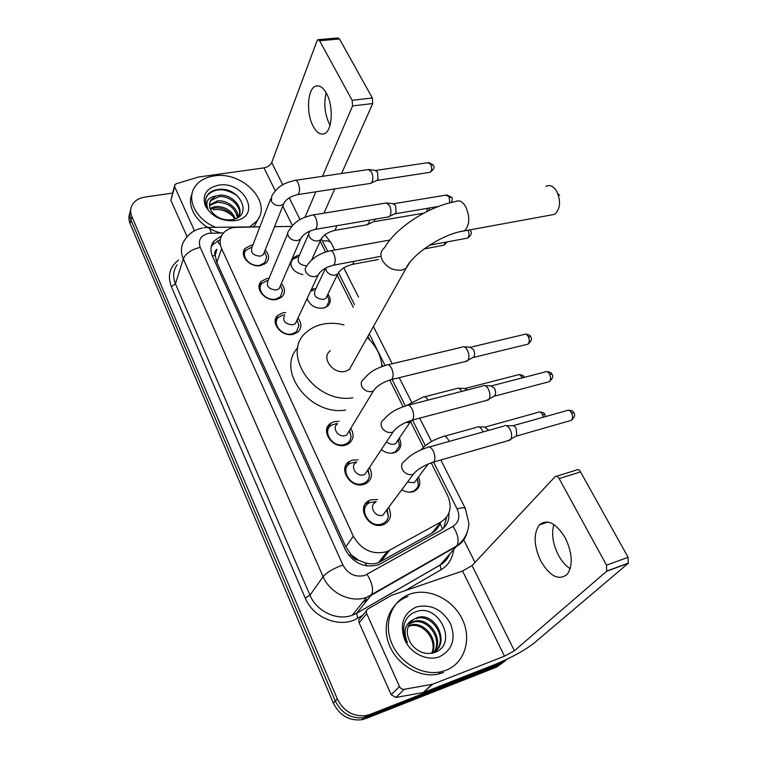 <?xml version="1.0" encoding="UTF-8"?>
<svg xmlns="http://www.w3.org/2000/svg" width="758" height="758" viewBox="0 0 758 758"><rect width="100%" height="100%" fill="white"/><g stroke="black" fill="none" stroke-linecap="round" stroke-linejoin="round"><path stroke-width="1.14" d="M418.463 477.019C421.116 483.329 419.79 488.048 414.503 491.175L413.063 491.724C409.358 492.719 405.653 492.075 401.939 489.801M399.276 438.162C402.1 444.093 401.077 448.698 396.197 451.957L394.056 452.82C389.612 453.862 385.377 452.782 381.34 449.57M311.443 289.338L316.048 288.353M327.92 294.085C331.104 298.69 331.028 302.688 327.674 306.099L323.372 308.136C315.432 308.762 310.013 305.578 307.104 298.595M292.228 258.402L297.629 255.446L299.391 255.266M388.788 507.765C392.085 515.146 390.541 520.67 384.164 524.328L382.913 524.792C368.521 529.965 355.511 506.363 369.345 500.507L371.145 499.806L377.569 499.56M369.487 467.402C373.012 474.3 371.846 479.672 365.991 483.528L363.868 484.371C350.139 489.043 337.225 467.506 349.826 461.224L352.461 460.134L357.984 459.831M350.783 428.327C354.469 434.751 353.645 439.962 348.31 443.942L345.402 445.164C332.279 449.371 319.516 429.701 330.943 423.125L334.325 421.647L339.044 421.315M297.951 318.123C301.874 323.334 301.864 327.958 297.951 332.013L293.175 334.306C281.625 337.357 269.507 322.178 277.892 315.309L283.037 312.77L285.728 312.504M281.36 283.539C285.292 288.41 285.51 292.853 281.985 296.852L276.755 299.448C265.641 302.186 253.778 288.182 261.33 281.351L266.892 278.518L269.052 278.29M265.234 249.951C269.175 254.517 269.573 258.772 266.418 262.704L260.799 265.565C250.074 268.019 238.486 255.048 245.279 248.311L251.211 245.213L252.878 245.033M259.871 226.85L234.222 227.438C229.503 228.243 225.827 230.214 223.184 233.331C219.706 237.794 219.204 242.92 221.668 248.709L353.342 536.228C361.538 550.166 372.813 555.254 387.177 551.502L441.156 521.864C450.29 515.677 452.422 506.865 447.552 495.419L431.217 462.816M358.714 560.314L351.106 554.818C352.716 557.992 355.246 559.821 358.714 560.314L365.1 562.834C369.819 564.227 374.281 564.17 378.479 562.663L431.776 533.215C435.556 531.026 438.323 527.786 440.095 523.494L442.587 529.027M215.187 255.418L216.921 249.259C214.76 250.803 214.182 252.85 215.187 255.418L212.382 256.014M215.329 255.721L216.835 262.391L345.79 546.859L350.926 554.43M291.707 226.462L274.548 226.67M423.428 447.277L410.637 421.751M403.114 406.733L389.735 380.033M382.809 366.209L381.681 363.954M369.582 339.802L367.876 336.41M353.266 307.246L337.187 275.163M325.589 252.007L320.17 241.186M302.868 274.567C294.919 272.738 290.854 268.55 290.674 262.012M330.431 424.006L329.806 423.987M507.633 658.901L501.815 662.682L370.008 714.443L367.895 716.528L363.944 717.665C351.181 718.982 341.65 713.449 335.339 701.055L130.963 220.019C129.485 216.428 129.4 213.007 130.708 209.748C129.4 213.007 129.485 216.428 130.963 220.019L335.339 701.055C341.65 713.449 351.181 718.982 363.944 717.665L499.285 664.851L367.895 716.528L365.811 718.593L361.86 719.73C349.154 721.048 339.66 715.533 333.387 703.197L130.082 223.544C128.614 219.962 128.528 216.551 129.836 213.292M505.434 660.739L496.774 667.012L365.811 718.593M379.891 562.048L379.54 561.29M221.497 235.909L213.936 241.035C210.553 245.459 210.061 250.519 212.458 256.204L345.25 549.569C353.275 563.374 364.409 568.434 378.659 564.748L440.066 530.723C446.453 526.829 449.399 520.935 448.897 513.052M211.179 246.994L212.695 244.673L220.322 239.519M370.008 714.443L366.038 715.58C353.228 716.897 343.649 711.336 337.31 698.904L131.845 216.466C130.12 212.221 130.291 208.279 132.356 204.632C134.924 200.538 139.112 198.028 144.92 197.089L172.445 193.091M463.498 539.355L475.001 562.427M446.661 517.089L443.657 528.07M215.755 227.334C196.047 219.754 185.833 198.975 195.128 186.506C199.278 180.736 205.579 177.211 214.04 175.922C242.617 170.702 273.278 203.021 256.46 221.355L249.609 226.926M220.985 232.962C200.207 228.234 185.483 207.957 192.058 193.754M218.399 185.208C244.597 180.404 262.315 216.968 235.027 220.654C221.677 221.544 211.814 216.674 205.427 206.034C201.893 195.071 206.223 188.126 218.399 185.208M211.15 199.629C208.592 203.57 208.962 207.806 212.278 212.354C217.186 218.02 223.619 220.483 231.588 219.754C254.29 216.58 239.727 186.44 218.835 189.424C213.007 190.012 208.943 192.324 206.65 196.369C204.982 200.339 205.418 204.508 207.948 208.867C205.115 201.675 207.777 197.383 215.935 196L211.15 199.629L209.776 202.509M239.102 215.66C242.181 206.508 229.57 195.28 218.882 196.692L210.838 200.605M238.173 217.319C245.147 208.355 231.692 193.565 219.356 195.28L215.935 196M237.491 217.745C235.113 207.73 228.291 202.576 217.025 202.301L209.483 205.664M237.993 217.442C238.694 208.478 227.03 199.78 217.489 200.908L209.454 204.859M234.582 219.043C230.479 211.435 224.017 207.701 215.177 207.853L210.383 209.199M235.444 218.73C231.664 210.478 225.06 206.394 215.642 206.47L210.023 208.27M213.339 209.701C221.004 208.829 227.713 211.226 233.473 216.883M259.018 217.423L255.133 224.851L253.219 226.879M237.273 195.735C225.249 187.975 215.338 187.785 207.55 195.176L206.1 197.876M330.043 125.259L329.522 124.321C324.737 114.098 323.619 103.6 326.158 92.836M326.404 93.291C322.984 87.265 319.393 84.887 315.622 86.166C307.341 88.828 306.024 113.501 313.225 126.359C316.702 132.697 320.426 135.132 324.386 133.673C332.392 130.935 333.776 106.139 326.404 93.291M194.484 230.811L174.7 186.838L170.863 200.302L174.482 185.918M187.093 236.704L170.863 200.302M318.379 39.643L337.85 37.947L339.499 38.999L319.573 40.742L317.953 39.681L317.034 40.818L271.715 162.553C270.341 165.31 267.764 167.082 263.964 167.869L198.35 177.069L176.226 183.787L174.795 184.8L174.7 186.838M372.339 97.972L372.718 103.543L352.574 105.921L352.157 100.302L372.339 97.972L339.499 38.999M323.931 213.178L334.733 188.903M341.583 173.506L372.718 103.543M352.157 100.302L319.573 40.742M352.574 105.921L322.482 176.33M315.868 191.812L305.019 217.176M445.969 670.299L440.938 671.796C421.827 676.098 398.736 662.217 391.175 641.893C383.377 621.636 392.426 599.976 410.173 594.035L410.192 594.026C428.696 587.545 452.678 599.123 462.228 619.078C472.054 638.937 464.872 663.108 445.969 670.299M443.563 672.554L438.541 674.052C419.496 678.344 396.51 664.52 388.996 644.272C381.246 624.08 390.285 602.487 407.975 596.546M416.275 606.997C430.591 603.738 441.961 609.205 450.385 623.408C456.126 638.757 452.535 649.862 439.602 656.722C427.398 661.488 410.893 653.595 404.8 640.046C399.39 624.355 403.218 613.345 416.275 606.997M434.135 652.695C459.026 644.698 438.967 603.15 416.578 611.526C410.286 613.497 406.184 617.751 404.26 624.279C402.962 630.438 404.014 636.54 407.416 642.585C402.934 631.604 404.886 623.929 413.252 619.542C405.966 626.25 405.369 634.512 411.452 644.347C417.762 652.136 425.323 654.912 434.135 652.695M435.812 650.885C448.509 638.435 431.965 613.194 416.53 618.49L415.962 618.67M432.638 653.112C451.38 644.025 435.443 611.393 417.421 617.533L413.252 619.542M433.756 652.458C443.449 639.297 427.275 617.382 413.015 622.309L409.292 624.014M434.296 652.098C444.728 639.06 428.431 616.349 413.887 621.361L409.642 623.436M431.596 653.32C438.01 639.923 422.528 621.579 409.547 626.061L408.145 626.553M432.136 653.216C439.432 639.837 423.741 620.518 410.41 625.132L408.391 625.881M550.374 215.13L554.685 214.343C560.475 208.706 561.081 200.889 556.476 190.883C553.198 186.023 549.664 184.507 545.874 186.345M330.393 350.746C320.501 357.378 333.179 374.831 345.468 371.297L349.239 369.629L353.01 362.911M352.802 397.808C313.689 404.213 279.171 351.598 307.682 331.237C311.879 327.797 316.863 325.457 322.624 324.206C329.484 322.794 336.599 323.022 343.98 324.898M345.629 410.069C309.823 416.095 275.609 370.236 297.866 347.676M367.251 337.528C376.338 346.093 381.217 355.767 381.88 366.54M557.803 193.48L559.622 195.318M251.419 247.326L246.217 250.045C240.21 255.986 250.415 267.413 259.861 265.253L264.826 262.713L266.636 257.047L265.186 253.267M270.653 198.833L252.12 246.994C250.178 252.48 252.916 255.541 260.335 256.185L263.358 254.641L264.466 251.883M368.331 169.47L371.42 171.924C373.04 175.468 373.277 178.784 372.131 181.882L370.87 183.341L369.714 183.521M369.137 169.584L375.286 170.436L377.522 172.199L378.024 179.371L376.489 180.575M267.11 280.649L262.221 283.132C255.55 289.149 265.992 301.495 275.789 299.078L280.413 296.776L282.573 290.759L280.991 286.543M287.68 233.578L268.171 280.394C265.906 286.126 268.626 289.338 276.338 290.03L279.152 288.627L280.46 285.614M386.135 202.869L389.489 205.465C391.156 209.104 391.374 212.448 390.162 215.499L388.996 216.826L387.708 217.044M387.054 202.983L393.165 203.731L395.6 205.608L396.074 212.827L394.53 213.964M283.236 314.911L278.736 317.138C271.326 323.192 281.985 336.571 292.162 333.88L296.387 331.843L298.965 325.485L297.25 320.767M284.714 314.741C282.09 320.729 284.781 324.102 292.796 324.86L295.374 323.609L296.918 320.331M336.95 423.485L331.559 425.124C321.477 430.904 332.705 448.243 344.265 444.539L346.842 443.449C349.466 441.772 350.869 439.384 351.039 436.286L349.485 430.468M337.528 423.902C331.407 427.36 338.182 437.84 345.165 435.632L346.766 434.95L349.249 430.857M462.674 346.794C464.341 346.453 465.895 347.543 467.345 350.063C469.193 354.052 469.392 357.473 467.913 360.315L465.346 361.519M464.209 346.88L470.093 347.192L473.485 349.542C474.821 352.404 474.953 354.867 473.883 356.923L472.3 357.823M356.62 461.963L350.348 463.28C339.224 468.804 350.584 487.782 362.684 483.67L364.579 482.922C367.459 481.321 369.07 478.895 369.411 475.626L368.085 469.515M356.279 462.494C349.523 465.8 356.383 477.265 363.688 474.811L364.882 474.337L367.753 470.026L369.411 475.626M483.272 385.604C485.063 385.168 486.759 386.324 488.341 389.053C490.18 392.957 490.417 396.311 489.043 399.134L486.304 400.48M484.987 385.661L490.796 385.86L494.481 388.342C495.798 391.147 495.969 393.563 494.974 395.6L493.278 396.605M376.082 501.654L369.762 502.62C357.558 507.775 368.994 528.572 381.681 524.015L382.809 523.598C385.926 522.12 387.755 519.685 388.314 516.293L387.272 509.831M375.636 502.289C368.217 505.368 375.134 517.941 382.79 515.213L413.385 474.186L416.455 470.936M504.506 425.645C506.439 425.105 508.277 426.328 510.02 429.303C511.84 433.102 512.114 436.409 510.845 439.204L507.945 440.692M506.42 425.674L512.152 425.759C513.564 425.371 514.89 426.252 516.141 428.384L516.729 435.509L514.947 436.627M388.314 516.293L386.817 510.447M297.524 256.934L292.891 259.236C291.034 261.207 290.522 263.594 291.337 266.409M308.677 234.089L298.87 256.45C296.719 261.927 299.382 265.054 306.848 265.831M369.459 220.152L368.748 223.421L366.502 224.889M375.011 219.204L374.149 221.402L373.135 221.886M313.698 290.058L310.534 291.29M307.208 298.387L307.54 299.884M325.646 268.076L315.423 289.66C312.959 295.402 315.622 298.671 323.391 299.467L325.855 298.301L327.295 295.374M324.216 307.928L326.679 306.469L329.114 301.002L327.702 296.378M391.422 453.227L395.212 452.081L399.494 445.912L398.31 439.574M386.561 441.724C388.92 443.932 391.498 444.728 394.321 444.122L395.572 443.61L410.249 421.988L412.068 420.32M399.494 445.912L398.13 439.839M457.121 388.229C458.732 387.84 460.286 388.901 461.755 391.403M458.637 388.276L464.464 388.475L467.326 389.972M409.292 492.188L414.048 490.957L417.336 487.764L418.35 485.035L417.44 478.402M407.529 482.173L414.256 482.685L428.118 464.019M477.237 426.906C479.018 426.422 480.733 427.607 482.353 430.449L483.017 431.937M478.914 426.925L484.684 427.01L488.758 430.336M418.35 485.035L417.165 478.762M570.187 568.746C565.639 565.819 561.706 561.261 558.381 555.102C552.8 543.865 551.303 533.67 553.871 524.498M565.222 537.782C555.946 522.916 547.314 518.624 539.345 524.896C533.262 533.689 533.774 545.807 540.89 561.233C550.166 576.63 558.987 580.95 567.372 574.204C573.143 565.203 572.432 553.056 565.222 537.782M399.504 686.53C400.594 688.586 402.195 689.515 404.289 689.306L432.685 684.199L423.371 692.509L395.903 697.455L391.194 694.716L399.504 686.53L366.72 613.648L359.14 622.792C358.401 620.764 358.837 619.201 360.429 618.083L366.54 610.673M391.194 694.716L359.14 622.792M423.921 692.348L494.898 664.501C511.404 657.688 524.46 650.563 534.077 643.106L628.192 563.355L606.646 571.267L514.407 650.771L504.496 656.182L432.685 684.199M556.552 476.251L576.393 470.064C577.729 469.06 579.112 469.666 580.543 471.893L559.148 478.592C557.727 476.337 556.363 475.721 555.055 476.725L472.054 565.582L462.541 571.011L391.564 595.314L368.009 608.892C366.389 610.019 365.962 611.602 366.72 613.648M606.646 571.267L606.514 565.165L628.098 557.301L580.543 471.893M628.098 557.301L628.192 563.355M606.514 565.165L559.148 478.592M366.73 565.942L365.1 562.834M219.384 244.209L217.527 240.731M351.106 554.818L348.945 555.548M216.835 262.391L221.668 248.709M431.776 533.215L441.156 521.864M380.791 561.583L389.546 550.393M345.79 546.859L353.342 536.228M366.749 504.231L366.133 502.905M347.969 464.152L347.458 463.062M333.387 703.197L337.31 698.904M130.082 223.544L131.845 216.466M259.217 285.264L259.738 285.254M223.525 232.924L208.782 233.312C200.718 235.387 197.866 240.078 200.226 247.402L342.9 565.051C347.988 574.033 355.237 577.52 364.636 575.511L453.019 526.374C458.96 522.309 460.324 516.492 457.102 508.931L433.585 462.105M467.013 532.808C465.298 538.777 461.774 543.344 456.439 546.49L371.249 595.257L366.379 597.446C350.859 603.16 329.919 593.126 323.098 576.658L183.303 258.876C180.366 251.732 180.916 245.308 184.971 239.585C189.026 233.445 194.834 229.589 202.386 228.006M362.798 615.212L357.738 618.149C340.759 628.818 313.3 618.357 305.209 597.986L171.336 286.571L175.43 283.814L183.303 258.876C185.899 253.238 191.537 249.42 200.226 247.402M342.9 565.051C333.52 568.396 326.916 572.262 323.098 576.658L309.975 595.21C316.503 611.289 336.817 621.001 351.968 615.335L356.724 613.165L371.704 594.585C373.685 589.506 372.15 582.788 367.09 574.431M171.336 286.571C167.291 275.685 169.707 266.835 178.604 260.032M177.135 264.769C173.156 270.445 172.587 276.793 175.43 283.814L309.975 595.21L305.209 597.986M453.606 549.702C452.592 558.561 448.385 565.25 440.995 569.789L404.924 590.747M501.815 662.682L499.285 664.851M357.738 618.149L356.62 613.317L352.29 615.221L366.711 597.332L456.96 545.798L440.152 564.966C444.491 562.408 447.646 558.826 449.617 554.231M449.702 554.126C447.713 559.016 444.491 562.682 440.028 565.117L356.62 613.317L440.152 564.966L440.995 569.789M425.323 445.647L412.485 420.074M405.407 405.975L392.076 379.426M385.073 365.479L369.25 333.965M354.573 304.744L338.627 272.975M327.778 251.362L321.373 239.064M457.102 508.931C461.461 507.614 464.209 507.453 465.336 508.447L468.823 522.973C468.937 525.332 468.368 528.525 467.099 532.561C464.986 537.867 461.603 542.283 456.96 545.798C459.31 540.71 457.993 534.229 453.019 526.374M440.843 459.983L465.649 509.082M322.605 241.082C326.783 240.419 329.626 241.006 331.113 242.844L331.625 243.849M211.245 233.104C210.146 228.802 208.838 226.917 207.322 227.428L203.949 227.732M362.514 602.24L368.246 598.953M442.284 554.591L442.729 553.937M439.413 525.019L439.09 524.365M353.076 614.928L352.925 614.435M300.073 219.612L289.243 197.81M282.781 184.81L271.715 162.553M292.427 225.647L282.781 206.072M275.277 190.827L263.964 167.869M349.239 369.629L405.985 268.455C412.352 253.769 443.402 233.597 464.493 230.849C469.799 225.098 470.168 216.977 465.611 206.479C462.427 201.363 459.073 199.724 455.558 201.571C428.384 206.394 395.534 227.94 384.533 247.762C380.62 250.917 379.891 255.133 382.354 260.42C387.035 267.669 393.544 270.89 401.882 270.085L405.985 268.455L409.832 262.391M554.685 214.343L460.551 231.597M375.627 170.446L427.863 162.695L430.686 164.259C432.174 167.869 431.975 170.559 430.099 172.312L429.227 172.445M433.377 165.272L430.686 164.259M296.766 194.749L297.818 194.588C299.941 192.257 300.073 188.467 298.235 183.199L298.055 182.839C296.909 180.698 295.734 179.902 294.54 180.451C285.766 183.066 279.096 184.128 271.724 196.057L271.383 201.372C273.524 204.489 276.547 205.901 280.432 205.598L283.587 204.073L284.667 201.836M393.591 203.75L446.026 195.109L449.068 196.739L449.845 202.85M451.749 197.658L449.068 196.739M314.267 229.56L315.442 229.352C317.526 227.002 317.649 223.231 315.802 218.039L315.622 217.669C314.371 215.367 313.101 214.523 311.813 215.168C303.011 217.764 296.008 219.498 288.94 230.536C287.453 232.147 287.282 234.061 288.438 236.278C290.636 239.481 293.697 240.911 297.619 240.551L300.556 239.158L301.826 236.761M470.642 230.982L469.903 229.863M332.307 265.433L333.615 265.177C335.661 262.808 335.756 259.065 333.899 253.958L333.719 253.579C332.364 251.078 331 250.206 329.616 250.936C319.184 253.494 311.547 258.525 306.715 266.049C305 267.745 304.773 269.81 306.024 272.255C308.269 275.542 311.367 276.983 315.328 276.566L318.009 275.334L319.506 272.766M468.018 230.205C469.496 233.701 469.335 236.335 467.534 238.107L466.435 238.306M470.889 347.164L524.053 334.486C525.465 333.672 526.829 334.325 528.165 336.429C529.681 339.755 529.605 342.332 527.947 344.17L526.497 344.52M530.733 336.931L528.165 336.429M389.963 379.966L391.687 379.521C393.563 377.105 393.573 373.467 391.715 368.625L391.507 368.208C389.754 365.053 388.039 364.029 386.353 365.138C378.043 368.056 371.628 369.724 363.641 379.284C361.045 381.189 360.533 383.785 362.116 387.054C364.541 390.645 367.782 392.132 371.837 391.516L373.514 390.834L375.864 387.802M491.705 385.813L545.03 371.989C546.527 371.069 547.996 371.742 549.446 374.016C550.962 377.276 550.924 379.834 549.332 381.672L547.75 382.089M551.985 374.395L549.446 374.016M410.457 420.643L412.314 420.112C414.124 417.686 414.095 414.095 412.238 409.348L412.03 408.913C410.116 405.502 408.259 404.421 406.468 405.672C398.31 408.505 391.251 410.969 383.918 419.458C380.952 421.41 380.327 424.186 382.032 427.806C384.524 431.51 387.812 433.007 391.895 432.316L393.137 431.833L395.837 428.687M513.166 425.674L566.643 410.656C568.225 409.614 569.808 410.324 571.39 412.769C572.896 415.971 572.896 418.492 571.371 420.339L569.675 420.823M573.891 413.025L571.39 412.769M510.191 440.047L433.642 462.048C435.367 459.613 435.3 456.07 433.453 451.417L433.235 450.972C431.141 447.277 429.151 446.14 427.247 447.552C417.383 450.802 409.926 455.274 404.886 460.949C401.522 462.92 400.764 465.905 402.602 469.903C405.16 473.722 408.496 475.238 412.617 474.461L413.385 474.186C417.601 469.145 424.347 465.099 433.642 462.048L431.634 462.664M310.145 230.877L309.87 231.379C308.449 232.914 308.307 234.743 309.435 236.875C311.538 239.916 314.437 241.271 318.142 240.93L320.871 239.632L322.046 237.472M336.798 225.713L335.102 230.299L334.013 230.498M427.322 208.346L426.934 211.51M325.646 268.029L326.423 271.042C328.584 274.169 331.53 275.542 335.254 275.145L337.765 273.979L339.129 271.686M354.166 261.321L352.641 264.343L351.437 264.58M445.344 242.247L443.961 245.204L442.994 245.384M465.251 388.428L517.591 374.964C518.974 374.139 520.339 374.812 521.684 376.972L522.129 377.92M524.233 377.361L521.684 376.972M405.577 422.538L408.969 422.49L411.168 420.681M405.786 405.871L422.822 397.23C424.508 396.112 426.252 397.069 428.043 400.11M485.565 426.944L538.076 412.352C539.535 411.423 541.004 412.125 542.463 414.455L543.429 417.175M544.974 414.711L542.463 414.455M449.096 441.44L448.433 439.915C446.471 436.504 444.576 435.424 442.738 436.693C433.377 439.754 426.233 444.046 421.287 449.56L420.415 450.1M514.407 650.771L472.054 565.582M504.496 656.182L462.541 571.011M423.286 692.528L432.041 684.379M404.289 689.306L395.903 697.455M378.479 562.663L387.177 551.502M245.279 248.311L243.337 253.447M261.33 281.351L259.028 286.979M277.892 315.309L275.173 321.439M330.943 423.125L326.518 430.8M349.826 461.224L344.691 469.344M369.345 500.507L363.433 508.988M361.86 719.73L366.038 715.58M212.695 244.673L213.936 241.035M431.501 441.507L419.705 418.151M411.537 401.986L399.248 377.674M392.208 363.745L373.41 326.537M358.562 297.164L343.753 267.849M334.733 250.007L331.113 242.844L324.86 234.791M291.754 226.415L274.567 226.623M259.89 226.794L208.327 227.419M442.909 554.24L443.24 553.653M438.626 526.45L438.162 525.493M362.182 602.657L367.914 599.37M256.46 221.355L255.133 224.851M318.455 85.853L315.622 86.166M440.938 671.796L438.541 674.052M417.421 617.533L416.53 618.49M413.887 621.361L413.015 622.309M410.41 625.132L409.547 626.061M428.649 162.563L433.131 164.808C432.676 165.841 437.015 166.959 430.099 172.312L377.105 180.423M370.87 183.341L297.818 194.588C290.305 196.36 285.567 199.525 283.587 204.073L263.358 254.641M377.531 180.091L371.458 182.886M264.826 262.713L264.135 264.428M264.561 251.628L266.636 257.047M295.582 180.3L367.677 169.659M446.907 194.939L451.512 197.222C452.422 197.573 452.412 199.316 451.493 202.443M388.996 216.826L315.442 229.352C307.691 231.256 302.726 234.525 300.556 239.158L279.152 288.627M395.676 213.415L389.612 216.314M438.55 206.441L395.231 213.784M280.413 296.776L279.664 298.472M280.564 285.378L282.573 290.759M312.988 214.969L385.452 203.097M379.947 256.488L333.615 265.177C325.618 267.223 320.416 270.606 318.009 275.334L295.374 323.609M470.415 230.555C472.291 232.772 471.324 235.283 467.534 238.107L429.454 245.213M296.387 331.843L295.592 333.511M297.013 320.122L298.965 325.485M330.914 250.699L389.944 240.021M525.351 334.126C528.696 334.477 530.429 335.301 530.543 336.58C532.334 338.58 531.472 341.109 527.947 344.17L473.399 357.454M467.26 361.045L391.687 379.521C382.923 382.098 376.868 385.869 373.514 390.834L346.766 434.95M346.842 443.449L345.875 445.022M349.296 430.79L351.039 436.286M388.096 364.721L461.887 347.202M473.883 356.923L467.913 360.315M546.433 371.572C549.863 371.875 551.653 372.709 551.815 374.082C553.586 375.94 552.753 378.469 549.332 381.672L494.481 396.178M488.379 399.93L412.314 420.112C403.294 422.917 396.898 426.82 393.137 431.833L364.882 474.337M364.579 482.922L363.537 484.466M408.373 405.179L482.467 386.059M494.974 395.6L489.043 399.134M568.159 410.163C571.608 410.372 573.465 411.224 573.73 412.74C575.483 414.512 574.697 417.042 571.371 420.339L516.245 436.125M382.809 523.598L381.691 525.105M429.303 446.974L503.7 426.157M516.729 435.509L510.845 439.204M311.604 260.041L320.871 239.632C323.088 235.207 327.826 232.1 335.102 230.299L367.649 224.69M374.149 221.402L368.199 224.254M423.76 213.15L373.751 221.724M428.734 210.639L429.492 207.976M325.855 298.301L337.765 273.979C340.19 269.478 345.146 266.266 352.641 264.343L378.375 259.482M447.248 241.887L443.961 245.204L424.073 248.946M326.679 306.469L326.423 306.99M327.361 295.232L329.114 301.002M518.832 374.594C522.253 374.945 523.996 375.76 524.072 377.058L524.242 377.38M395.212 452.081L394.89 452.554M424.565 396.775L456.411 388.627M539.412 411.926C542.88 412.191 544.68 413.034 544.831 414.446L545.485 416.597M444.614 436.172L476.517 427.341M547.958 522.035L539.345 524.896M432.117 684.37L423.371 692.509M606.883 571.02L628.439 563.099"/></g></svg>
